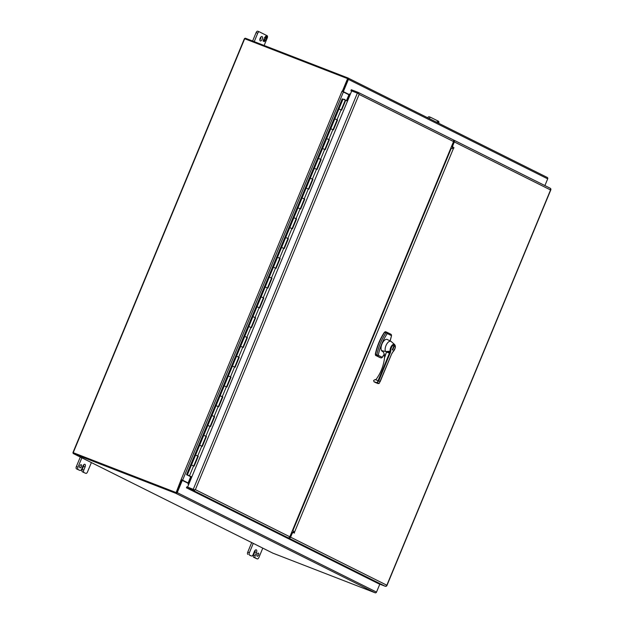 <?xml version="1.0" encoding="UTF-8"?>
<svg xmlns="http://www.w3.org/2000/svg" width="624" height="624" viewBox="0 0 624 624"><rect width="100%" height="100%" fill="white"/><g stroke="black" fill="none" stroke-linecap="round" stroke-linejoin="round"><path stroke-width="0.94" d="M83.772 464.716A2.332 1.154 -68.8 0 1 83.444 466.354L82.165 469.443A2.012 0.991 111.2 0 0 82.29 471.744L84.224 472.711A2.012 0.991 111.2 0 0 84.263 472.727A2.012 0.991 111.2 0 0 84.31 472.742M80.301 457.041L76.362 466.549A2.012 0.991 111.2 0 0 76.487 468.85L78.421 469.817A2.012 0.991 111.2 0 0 78.468 469.833A2.012 0.991 111.2 0 0 78.507 469.849M82.29 471.744L84.224 472.711M83.912 472.376A2.012 0.991 -68.8 0 1 83.788 470.075L85.067 466.986L83.444 466.354M76.487 468.85L80.044 470.441A2.012 0.991 -68.8 0 0 80.09 470.465A2.012 0.991 -68.8 0 0 81.705 469.037L82.984 465.949A2.332 1.154 -68.8 0 1 84.872 464.287A2.332 1.154 -68.8 0 1 84.919 464.311A2.332 1.154 -68.8 0 1 85.067 466.986M78.109 469.482A2.012 0.991 -68.8 0 1 77.984 467.181L76.362 466.549M81.861 457.821L77.984 467.181M85.847 473.343A2.012 0.991 -68.8 0 0 85.886 473.359A2.012 0.991 -68.8 0 0 87.508 471.931L91.385 462.579M81.362 466.627A1.677 0.827 -68.8 0 1 80.012 467.813A1.677 0.827 -68.8 0 1 79.841 465.956A1.677 0.827 -68.8 0 1 81.221 464.693A1.677 0.827 -68.8 0 1 81.362 466.627M259.295 31.816L257.759 31.216A2.012 0.991 111.2 0 0 257.72 31.2A2.012 0.991 111.2 0 0 256.097 32.627L252.626 41.02M260.949 36.964A2.34 1.162 -68.8 0 1 260.621 38.618A2.34 1.162 -68.8 0 1 259.834 39.85M256.097 32.627L257.72 33.259L254.249 41.644M257.72 33.259A2.012 0.991 -68.8 0 1 259.342 31.832A2.012 0.991 -68.8 0 1 259.381 31.847L267.119 35.708A2.012 0.991 -68.8 0 1 267.244 38.009L264.147 45.482M262.244 39.242A2.34 1.162 -68.8 0 1 260.356 40.911A2.34 1.162 -68.8 0 1 260.122 38.306A2.34 1.162 -68.8 0 1 262.049 36.535A2.34 1.162 -68.8 0 1 262.244 39.242M265.988 37.183L266.518 36.52L267.033 36.777L266.167 38.875L266.292 37.674L265.824 37.44L265.395 38.493L265.543 37.3L265.075 37.066L264.334 37.963L265.785 36.153L266.308 36.41L265.816 37.112L266.308 36.41M264.56 40.498L265.028 40.732L265.769 39.842L264.319 41.644L263.796 41.387L264.116 40.622L263.585 41.285L263.063 41.02L263.936 38.922L263.804 40.123L264.272 40.357L264.997 39.452L264.389 40.435L265.028 40.732M266.51 36.535L267.033 36.777M264.685 37.526L264.475 38.033M265.824 37.44L265.223 38.407M266.861 36.707L266.003 38.797M264.997 39.452L264.389 40.435M264.272 40.357L263.804 40.123M264.241 39.078L263.632 40.061M264.116 40.622L263.422 41.2M265.769 39.842L265.247 40.209M264.872 40.677L264.155 41.566M430.7 117.367L429.164 116.766A2.012 0.991 111.2 0 0 429.117 116.75A2.012 0.991 111.2 0 0 427.697 117.772M429.242 118.544A2.012 0.991 -68.8 0 1 430.739 117.374A2.012 0.991 -68.8 0 1 430.786 117.398L438.516 121.259A2.012 0.991 -68.8 0 1 438.742 123.287M437.455 122.647L437.915 122.07L438.438 122.327L438.157 122.998M436.722 122.281L437.182 121.703L437.705 121.961L437.424 122.632M437.908 122.078L438.438 122.327M437.705 121.961L437.26 122.546M438.266 122.257L437.993 122.912M358.402 92.492L452.891 139.659A1.529 1.326 116.5 0 1 453.547 141.554L289.832 536.796L195.382 489.653A1.529 1.326 116.5 0 1 195.374 489.653L194.54 490.3L187.598 487.11L194.509 489.817L186.818 486.86L186.428 487.796L281.112 535.057L288.007 537.732L193.323 490.472L186.428 487.796M289.832 536.796A1.529 1.326 116.5 0 1 288.007 537.732M351.663 91.034L350.922 90.667L351.312 89.731L358.207 92.399L359.096 94.411L358.621 93.631L351.71 90.925L187.598 487.11M194.54 490.3A1.529 1.326 116.5 0 1 193.323 490.472M358.207 92.399L452.993 139.706M350.922 90.667L351.694 90.964M453.547 141.554L359.096 94.411L195.382 489.653L194.509 489.817M358.964 93.335L358.402 93.538M343.699 99.286L344.861 99.746L343.691 99.317M188.261 475.262L188.994 475.582L188.261 475.262M344.791 99.395L344.011 99.364M191.802 476.978L187.34 474.903L191.818 476.923M345.314 100.066L347.49 101.111M337.116 119.847L334.846 118.864L338.941 108.974L341.64 110.12L345.735 100.23M329.347 139.792L325.252 149.682L322.553 148.535L324.839 149.495L328.934 139.604L329.347 139.792L326.656 138.645L330.751 128.755L333.442 129.901L337.545 120.011M321.157 159.572L317.062 169.463L314.363 168.316L316.649 169.268L320.744 159.377L321.157 159.572L318.458 158.426L322.553 148.535L326.656 138.645L328.934 139.604M312.538 179.189L310.268 178.207L318.458 158.426L320.744 159.377M304.348 198.97L302.071 197.98L306.173 188.089L308.864 189.244L312.959 179.353M296.15 218.751L293.881 217.76L297.976 207.87L300.674 209.024L304.769 199.134M287.96 238.524L285.691 237.541L289.786 227.651L292.477 228.805L296.579 218.915M280.192 258.469L276.097 268.359L273.398 267.212L275.683 268.172L279.778 258.281L280.192 258.469L277.493 257.322L281.588 247.432L284.287 248.578L288.382 238.688M271.573 278.086L269.303 277.103L277.493 257.322L279.778 258.281M263.383 297.866L261.105 296.884L265.208 286.993L267.899 288.14L271.994 278.249M255.185 317.647L252.915 316.664L257.01 306.774L259.709 307.921L263.804 298.03M246.995 337.428L244.725 336.445L248.82 326.555L251.511 327.701L255.614 317.811M238.805 357.209L236.527 356.226L240.622 346.336L243.321 347.482L247.416 337.592M231.028 377.153L226.933 387.044L224.242 385.889L226.52 386.849L230.623 376.958L231.028 377.153L228.337 375.999L232.432 366.109L235.131 367.263L239.226 357.373M222.417 396.77L220.139 395.78L228.337 375.999L230.623 376.958M214.219 416.543L211.949 415.561L216.044 405.67L218.743 406.825L222.838 396.934M206.029 436.324L203.759 435.341L207.854 425.451L210.545 426.598L214.648 416.707M197.839 456.105L195.562 455.122L199.657 445.232L202.355 446.378L206.45 436.488M187.372 474.903L190.507 476.611L186.545 474.692L187.372 474.903L191.467 465.013L194.165 466.159L198.26 456.269M186.545 474.692L342.209 98.873L345.322 100.043L341.234 109.918M341.227 109.933L338.941 108.974L343.036 99.083M191.467 465.013L195.562 455.122L197.847 456.082L193.752 465.956L191.467 465.013M201.942 446.191L199.657 445.232L203.759 435.341L206.037 436.301L201.95 446.176M210.14 426.41L207.854 425.451L211.949 415.561L214.235 416.52L210.14 426.395M216.044 405.67L220.139 395.78L222.425 396.739L218.338 406.614L216.044 405.67M232.432 366.109L236.527 356.226L238.813 357.178L234.718 367.06L232.432 366.109M242.908 347.287L240.622 346.336L244.725 336.445L247.003 337.397L242.915 347.279M251.105 327.514L248.82 326.555L252.915 316.664L255.2 317.624L251.105 327.499M259.295 307.733L257.01 306.774L261.105 296.884L263.39 297.843L259.303 307.718M265.208 286.993L269.303 277.103L271.588 278.062L267.493 287.937L265.52 287.173M281.588 247.432L285.691 237.541L287.968 238.501L283.881 248.375L281.588 247.432M292.071 228.61L289.786 227.651L293.881 217.76L296.166 218.72L292.071 228.595M300.261 208.829L297.976 207.87L302.071 197.98L304.356 198.939L300.269 208.822M306.173 188.089L310.268 178.207L312.554 179.158L308.459 189.041L306.173 188.089M330.751 128.755L334.846 118.864L337.132 119.824L333.037 129.698L330.751 128.755M452.845 147.225L452.018 146.913L453.211 147.506L452.72 147.919L454.03 147.826L452.845 147.225L452.759 145.696L454.319 141.937A1.529 1.326 -63.5 0 0 453.664 140.041L453.258 139.885M281.908 535.369L288.772 538.114A1.529 1.326 -63.5 0 0 290.597 537.178L292.157 533.419L293.264 532.483L294.458 533.075L294.419 532.405L293.592 532.085L293.623 532.662M452.065 145.423L452.759 145.696M452.018 146.913L451.963 145.907M453.211 147.506L454.03 147.826M292.968 530.447L294.419 532.405L453.547 148.239L451.152 148.551L292.968 530.447L293.498 531.118M291.72 532.779L292.438 532.163L293.264 532.483M292.157 533.419L291.361 533.114M281.876 535.439L378.347 583.588L385.242 586.264A1.529 1.326 -63.5 0 0 386.459 586.092L386.669 585.764M550.282 189.345L550.555 189.969L550.914 189.61L550.555 189.977L550.883 189.127A1.529 1.326 -63.5 0 0 550.126 188.191L453.851 140.135M386.178 585.53L386.841 585.218L386.677 585.749M454.319 141.937L550.555 189.977L386.841 585.218L290.597 537.178M347.646 78.679L342.716 91.377L343.34 91.619L348.41 79.388A1.154 1.006 -63.5 0 0 347.919 77.953L245.638 38.314A1.154 1.006 -63.5 0 0 244.257 39.016L73.086 452.26A1.154 1.006 116.5 0 0 73.585 453.687L175.859 493.334A1.154 1.006 -63.5 0 0 177.239 492.632L182.309 480.394L181.685 480.152L176.615 492.391M379.805 584.158L376.522 592.098A1.154 1.006 116.5 0 1 375.141 592.8L272.867 553.153A1.154 1.006 116.5 0 1 272.719 553.082M348.059 78.031L547.193 177.419A1.154 1.006 116.5 0 1 547.693 178.854L544.908 185.578M176.155 492.625L73.858 452.969M188.651 484.029L188.05 484.193L188.37 483.421L182.309 480.394M342.373 91.205L347.591 78.616L244.686 38.727L73.226 452.681L176.124 492.57L181.147 479.567L182.598 480.184L343.395 92.001L342.061 91.088L349.401 94.645L349.721 93.873L350.353 94.193M343.34 91.619L349.401 94.645M188.214 483.343A1.154 1.006 116.5 0 1 188.947 483.319L181.147 479.567L341.936 91.385M349.518 95.012A1.154 1.006 116.5 0 1 349.206 94.567M350.228 94.497L349.721 93.889M262.782 548.122L258.905 557.482A2.012 0.991 -68.8 0 1 257.291 558.909A2.012 0.991 -68.8 0 1 257.244 558.886L255.31 557.926A2.012 0.991 -68.8 0 1 255.185 555.625L256.464 552.529A2.332 1.154 111.2 0 0 256.324 549.861L256.324 549.853A2.332 1.154 111.2 0 0 256.269 549.838A2.332 1.154 111.2 0 0 254.389 551.491L253.11 554.588A2.012 0.991 -68.8 0 1 251.488 556.015A2.012 0.991 -68.8 0 1 251.449 555.992L249.506 555.025A2.012 0.991 -68.8 0 1 249.389 552.724L253.258 543.371M257.072 554.323A1.677 0.827 111.2 0 0 257.213 556.257A1.677 0.827 111.2 0 0 258.586 554.993A1.677 0.827 111.2 0 0 258.422 553.137A1.677 0.827 111.2 0 0 257.072 554.323M251.449 555.992L249.506 555.025M256.464 552.529L254.842 551.905A2.332 1.154 111.2 0 0 255.177 550.259M254.842 551.905L253.562 554.993A2.012 0.991 111.2 0 0 253.687 557.294L255.31 557.926M257.244 558.886L253.687 557.294M249.389 552.724L247.759 552.1L251.698 542.591M247.759 552.1A2.012 0.991 111.2 0 0 247.884 554.401M176.124 492.57L181.342 479.981M73.226 452.681L176.467 492.742M347.591 78.616L342.716 91.377L342.061 91.088M343.395 92.001L348.91 94.762L346.484 100.604M190.796 476.479L188.12 482.937L182.598 480.184M188.12 482.937L189.158 483.358M349.947 95.176L348.91 94.762M452.166 148.45L452.673 147.233M191.958 488.849L194.126 489.692M293.615 531.219L293.116 532.428M384.524 356.92L384.524 356.92A7.87 6.833 -69.7 0 0 382.021 350.696L385.468 351.46A6.014 2.98 -68.8 0 1 386.521 344.456A6.014 2.98 -68.8 0 1 390.967 341.375L387.309 339.503A6.443 3.19 -68.8 0 1 387.309 339.503A6.443 3.19 -68.8 0 0 381.849 344.308A6.443 3.19 -68.8 0 0 382.66 351.499A6.443 3.19 -68.8 0 0 382.715 351.515M390.967 341.375A6.014 2.98 -68.8 0 1 391.287 341.593L394.641 344.542L395.343 345.946L395.304 347.802L391.544 354.175L379.252 383.339L373.987 381.779L375.96 382.762L374.057 381.81L373.604 380.484L375.149 379.564A1.069 0.928 -63.5 0 0 376.288 379.158A39.374 34.172 -63.5 0 0 384.602 356.951L386.506 352.022L384.821 357.037M381.607 350.399L382.153 350.743M385.468 351.46L386.896 351.437L386.389 352.295M387.457 351.413L386.935 351.936L390.655 351.764L390.725 350.984L390.133 351.172L389.633 352.63L387.457 351.413L390.133 351.172A4.454 2.207 -68.8 0 1 391.505 346.008A4.454 2.207 -68.8 0 1 394.641 344.542M382.138 350.68L381.553 350.376A6.427 3.182 -68.8 0 0 382.777 351.53L382.66 351.499M386.607 351.725L386.935 351.936A2.675 1.326 -68.8 0 1 386.841 352.17L389.446 353.176L378.05 380.687L375.149 379.564M392.636 350.056L394.228 346.211L393.822 346L392.231 349.853L392.636 350.056M392.301 352.724L391.786 353.668M380.156 381.67L378.729 380.96L377.341 382.387A3.502 3.042 116.6 0 1 377.146 382.535M391.537 354.198L380.156 381.685M394.228 346.211L393.806 346.047M376.28 382.668L379.057 383.487M378.191 383.62L375.96 382.762M83.788 470.075L82.165 469.443M80.044 470.441L78.421 469.817M452.018 145.252L291.369 533.099M357.365 93.116L193.261 489.31M193.612 465.886L189.509 475.777M341.086 109.847L336.991 119.738M332.888 129.628L328.793 139.519M324.698 149.401L320.603 159.292M316.508 169.182L312.406 179.072M308.311 188.963L304.216 198.853M300.121 208.744L296.026 218.634M291.923 228.524L287.828 238.415M283.733 248.305L279.638 258.196M275.543 268.086L271.44 277.976M267.345 287.867L263.25 297.757M259.155 307.648L255.06 317.538M250.957 327.421L246.862 337.311M242.767 347.201L238.672 357.092M234.577 366.982L230.474 376.873M226.379 386.763L222.284 396.653M218.189 406.544L214.094 416.434M209.992 426.325L205.897 436.215M201.802 446.105L197.707 455.996M288.772 538.114L385.242 586.264M272.867 553.153L73.585 453.687M177.239 492.632L376.522 592.098M188.682 484.505L188.191 484.263M547.693 178.854L348.41 79.388M375.141 592.8L175.859 493.334M253.562 554.993L255.185 555.625M349.393 94.965L346.96 100.846M191.272 476.713L188.604 483.148M379.61 357.396A1.342 0.663 -68.8 0 1 379.587 357.388A1.342 0.663 -68.8 0 1 379.556 357.373L375.757 355.477A1.342 0.663 -68.8 0 1 375.531 354.432A32.191 15.935 -68.8 0 1 384.719 332.241L384.431 332.374C380.071 338.972 377.06 346.242 375.391 354.19L375.726 355.462A0.538 0.468 116.5 0 1 375.492 354.955M380.96 357.911A1.342 0.663 -68.8 0 1 380.89 357.895A1.342 0.663 -68.8 0 1 380.858 357.88L379.556 357.373A0.538 0.468 116.5 0 1 379.486 357.341M382.138 357.224L378.339 355.329A1.069 0.928 116.5 0 1 377.06 355.984L375.757 355.477A0.538 0.468 116.5 0 1 375.726 355.462L380.89 357.895L382.325 357.404A1.069 0.398 34.5 0 0 382.309 357.131L382.138 357.224A1.069 0.928 116.5 0 1 380.858 357.88L377.06 355.984A1.342 0.663 -68.8 0 1 376.834 354.931L375.305 354.253C376.974 346.234 380.016 338.894 384.423 332.241L385.562 331.734A1.342 0.663 -68.8 0 1 385.593 331.742L386.841 332.225M384.719 332.241A1.342 0.663 -68.8 0 1 385.562 331.734L386.864 332.233A1.342 0.663 -68.8 0 1 386.896 332.249A1.342 0.663 -68.8 0 0 386.022 332.748L384.719 332.241M378.339 355.329L376.834 354.931A32.191 15.935 -68.8 0 1 386.022 332.748L387.356 333.575A1.069 0.928 -63.5 0 0 386.896 332.249L390.928 334.253A1.069 0.928 -63.5 0 0 390.858 334.23L387.028 332.319M390.164 340.969L391.544 335.65L390.031 340.899M384.228 354.12L382.309 357.131M378.292 355.126C379.93 347.311 382.894 340.166 387.176 333.676M387.356 333.575L391.318 335.548A1.069 0.928 -63.5 0 0 390.928 334.253L391.544 335.65M390.725 350.984C390.983 347.287 392.239 345.275 394.501 344.963C395.772 347.045 395.218 349.401 392.847 352.037M377.341 382.387L378.05 380.687L378.721 380.968L390.655 351.764M391.841 353.558L391.544 354.175M390.117 353.465L389.446 353.176A2.675 1.326 -68.8 0 0 389.633 352.63L390.343 352.81M80.09 470.465L78.468 469.833M85.886 473.359L84.263 472.727M259.342 31.832L257.72 31.2M430.739 117.374L429.117 116.75M550.883 189.704L386.857 585.694M453.757 140.088L550.228 188.237M272.789 553.121L73.507 453.656M347.989 77.992L547.271 177.458M249.865 555.383L251.488 556.015M255.668 558.277L257.291 558.909M384.283 354.331L382.325 357.404"/></g></svg>
